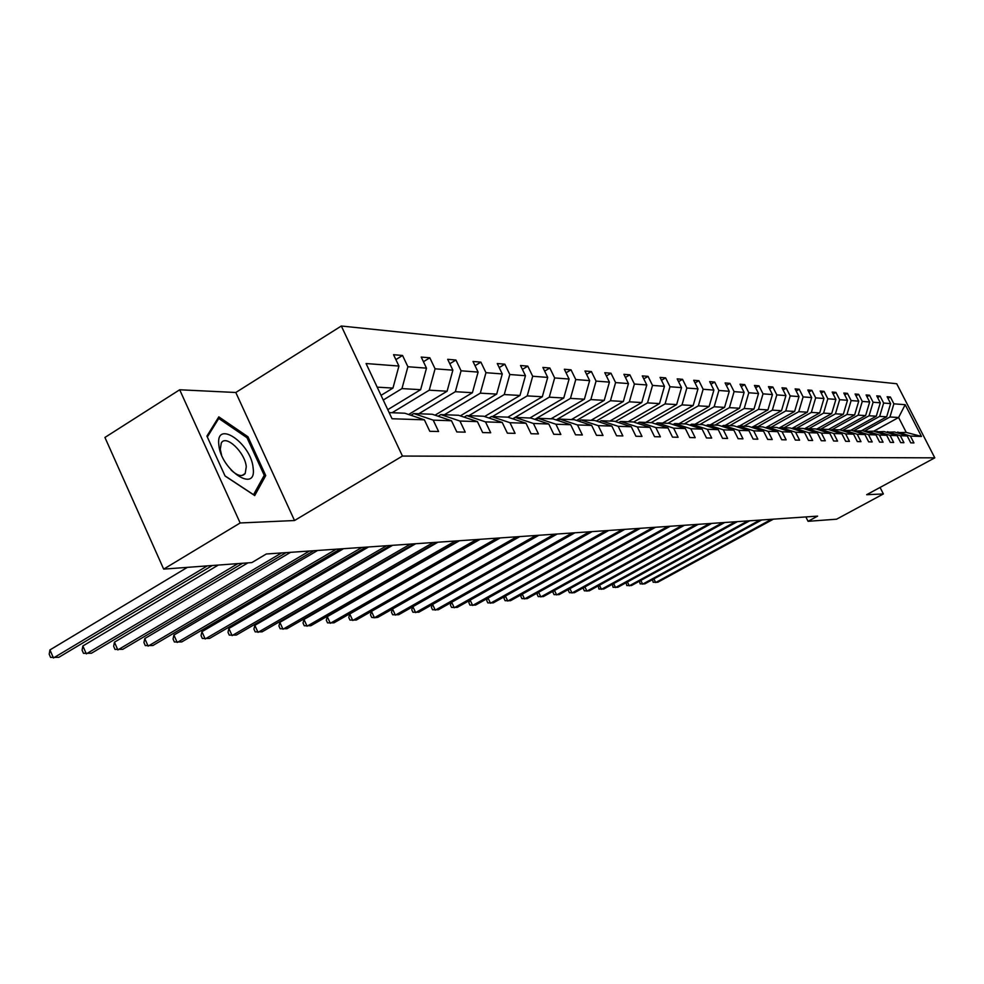 <?xml version="1.0" encoding="UTF-8"?>
<svg xmlns="http://www.w3.org/2000/svg" width="984" height="984" viewBox="0 0 984 984"><rect width="100%" height="100%" fill="white"/><g stroke="black" fill="none" stroke-linecap="round" stroke-linejoin="round"><path stroke-width="1.48" d="M179.678 389.775L240.157 522.971L294.523 520.524L235.803 392.493L179.678 389.775L104.931 437.449L163.676 569.121L251.855 562.577L266.307 553.992L817.643 516.12L808.061 521.311L836.584 519.195L883.374 493.956L880.065 487.449M235.803 392.493L341.325 326.012L896.731 383.748L934.8 457.843L402.444 456.059L341.325 326.012M240.157 522.971L163.676 569.121M381.042 395.359L392.96 388.077L377.179 387.155M392.96 388.077L398.926 366.048L393.551 354.707L402.554 355.482L395.876 359.603M873.743 431.213L898.613 417.499L889.942 416.995L893.89 403.834L905.182 404.695L921.479 436.441L910.421 436.072L913.939 442.935L910.754 442.849L907.223 435.961L900.372 435.74L903.939 442.689L900.668 442.615L897.101 435.629L890.053 435.395L893.656 442.443L890.299 442.357L886.67 435.285L879.425 435.039L883.079 442.185L879.622 442.111L875.957 434.916L868.491 434.67L872.193 441.927L868.638 441.841L864.924 434.547L857.249 434.301L860.988 441.656L857.322 441.57L853.571 434.178L845.65 433.907L849.45 441.386L845.674 441.287L841.861 433.784L833.706 433.513L837.556 441.09L833.669 441.004L829.807 433.378L821.406 433.095L825.293 440.795L821.283 440.709L817.372 432.96L808.7 432.677L812.649 440.5L808.516 440.401L804.555 432.542L795.601 432.234L799.611 440.18L795.343 440.082L791.321 432.099L782.083 431.791L786.142 439.86L781.726 439.75L777.655 431.632L768.11 431.324L772.231 439.528L767.68 439.418L763.547 431.164L753.683 430.832L757.852 439.184L753.141 439.073L748.959 430.684L738.763 430.34L742.994 438.827L738.123 438.704L733.867 430.18L723.314 429.823L727.606 438.458L722.564 438.335L718.259 429.651L707.336 429.295L711.69 438.077L706.475 437.942L702.096 429.11L690.78 428.741L695.196 437.671L689.796 437.548L685.344 428.557L673.622 428.163L678.111 437.265L672.502 437.13L667.988 427.978L655.824 427.573L660.387 436.834L654.557 436.699L649.969 427.376L637.349 426.945L641.986 436.404L635.935 436.256L631.285 426.748L618.161 426.306L622.872 435.937L616.587 435.789L611.863 426.097L598.223 425.642L603.007 435.457L596.476 435.309L591.667 425.42L577.485 424.953L582.356 434.965L575.554 434.805L570.671 424.719L555.899 424.227L560.843 434.448L553.771 434.276L548.801 423.993L533.414 423.477L538.445 433.907L531.065 433.735L526.01 423.231L509.97 422.702L515.087 433.354L507.375 433.169L502.234 422.443L485.493 421.878L490.696 432.763L482.652 432.566L477.424 421.607L459.934 421.029L465.235 432.148L456.822 431.951L451.496 420.746L433.206 420.131L438.593 431.509L429.799 431.299L424.375 419.836L392.05 418.753L366.073 363.539L398.926 366.048M387.77 409.664L420.635 389.689L401.964 388.594L407.893 366.737L402.554 355.482M407.893 366.737L426.49 368.151L421.226 357.069L429.823 357.795L423.44 361.718M408.606 414.498L447.093 391.226L429.245 390.181L435.076 368.816L429.823 357.795M435.076 368.816L452.861 370.168L447.683 359.32L455.912 360.021L449.799 363.748M435.026 415.187L472.418 392.702L455.334 391.706L461.066 370.796L455.912 360.021M461.066 370.796L478.101 372.1L473.009 361.472L480.893 362.149L475.026 365.704M460.327 415.875L496.686 394.104L480.315 393.157L485.961 372.69L480.893 362.149M485.961 372.69L502.271 373.945L497.264 363.539L504.829 364.191L499.208 367.573M484.583 416.539L519.97 395.457L504.251 394.547L509.81 374.51L504.829 364.191M509.81 374.51L525.456 375.716L520.536 365.519L527.793 366.146L522.406 369.381M507.842 417.191L542.307 396.761L527.227 395.888L532.688 376.257L527.793 366.146M532.688 376.257L547.719 377.413L542.873 367.426L549.835 368.016L544.656 371.116M529.884 418.003L563.758 398.016L549.269 397.167L554.656 377.942L549.835 368.016M554.656 377.942L569.096 379.037L564.324 369.246L571.028 369.824L566.046 372.788M551.04 418.815L584.398 399.209L570.462 398.397L575.763 379.553L571.028 369.824M575.763 379.553L589.637 380.611L584.951 371.005L591.396 371.558L586.599 374.387M571.384 419.59L604.237 400.365L590.843 399.59L596.058 381.103L591.396 371.558M596.058 381.103L609.416 382.124L604.791 372.702L610.99 373.231L606.39 375.949M590.99 420.34L623.352 401.484L610.449 400.734L615.59 382.591L610.99 373.231M615.59 382.591L628.444 383.576L623.905 374.326L629.871 374.83L625.43 377.438M609.883 421.066L641.765 402.554L629.329 401.829L634.397 384.031L629.871 374.83M634.397 384.031L646.783 384.965L642.306 375.888L648.062 376.38L643.782 378.889M628.099 421.755L659.514 403.588L647.521 402.887L652.515 385.408L648.062 376.38M652.515 385.408L664.458 386.318L660.055 377.401L665.614 377.881L661.482 380.279M645.676 422.431L676.648 404.584L665.073 403.907L669.993 386.749L665.614 377.881M669.993 386.749L681.518 387.622L677.176 378.865L682.539 379.32L678.554 381.632M662.65 423.083L693.179 405.543L682.01 404.891L686.857 388.028L682.539 379.32M686.857 388.028L697.988 388.877L693.708 380.267L698.886 380.71L695.036 382.936M679.046 423.71L709.144 406.478L698.357 405.838L703.142 389.27L698.886 380.71M703.142 389.27L713.892 390.094L709.673 381.632L714.679 382.05L710.952 384.203M694.901 424.313L724.581 407.376L714.15 406.761L718.874 390.476L714.679 382.05M718.874 390.476L729.267 391.263L725.11 382.948L729.944 383.354L726.34 385.421M710.239 424.904L739.513 408.237L729.427 407.647L734.089 391.632L729.944 383.354M734.089 391.632L744.125 392.407L740.029 384.215L744.716 384.609L741.235 386.614M725.085 425.469L753.965 409.086L744.199 408.508L748.787 392.764L744.716 384.609M748.787 392.764L758.516 393.502L754.47 385.445L758.996 385.826L755.626 387.757M739.451 426.023L767.951 409.897L758.492 409.344L763.03 393.846L758.996 385.826M763.03 393.846L772.44 394.559L768.455 386.638L772.846 387.007L769.574 388.864M753.375 426.552L781.493 410.685L772.342 410.143L776.806 394.892L772.846 387.007M776.806 394.892L785.933 395.593L781.997 387.794L786.241 388.151L783.079 389.947M765.601 427.782L794.629 411.447L785.749 410.931L790.164 395.912L786.241 388.151M790.164 395.912L798.996 396.589L795.121 388.901L799.242 389.258L796.179 390.992M778.934 428.138L807.36 412.185L798.75 411.681L803.104 396.909L799.242 389.258M803.104 396.909L811.677 397.561L807.839 389.996L811.837 390.328L808.873 392.013M791.874 428.495L819.697 412.911L811.357 412.419L815.662 397.868L811.837 390.328M815.662 397.868L823.965 398.495L820.189 391.042L824.063 391.374L821.185 392.997M804.408 428.839L831.689 413.6L823.583 413.132L827.827 398.791L824.063 391.374M827.827 398.791L835.896 399.406L832.169 392.062L835.933 392.382L833.128 393.957M816.585 429.184L843.325 414.276L835.453 413.821L839.647 399.688L835.933 392.382M839.647 399.688L847.482 400.291L843.805 393.046L847.458 393.366L844.739 394.892M828.405 429.528L854.629 414.941L846.978 414.498L851.123 400.574L847.458 393.366M851.123 400.574L858.737 401.152L855.096 394.018L858.651 394.313L856.006 395.802M839.869 429.86L865.612 415.58L858.183 415.15L862.279 401.423L858.651 394.313M862.279 401.423L869.671 401.989L866.08 394.953L869.536 395.248L866.966 396.675M850.852 430.279L876.289 416.195L869.056 415.777L873.115 402.247L869.536 395.248M873.115 402.247L880.299 402.8L876.744 395.863L880.102 396.146L877.605 397.536M861.541 430.697L886.67 416.798L879.647 416.392L883.644 403.046L880.102 396.146M883.644 403.046L890.631 403.588L887.125 396.737L890.397 397.019L887.962 398.372M893.89 403.834L890.397 397.019M451.496 420.746L432.284 414.264L413.76 413.563L410.918 415.285M413.76 413.563L433.206 420.131M383.243 400.033L401.964 388.594M420.635 389.689L426.49 368.151M477.424 421.607L458.544 415.273L440.832 414.596L438.114 416.232M440.832 414.596L459.934 421.029M392.099 412.726L429.245 390.181M447.093 391.226L452.861 370.168M502.234 422.443L483.673 416.232L466.724 415.58L464.116 417.142M466.724 415.58L485.493 421.878M418.803 413.747L455.334 391.706M472.418 392.702L478.101 372.1M526.01 423.231L507.756 417.154L491.508 416.539L489.011 418.016M491.508 416.539L509.97 422.702M444.387 414.731L480.315 393.157M496.686 394.104L502.271 373.945M548.801 423.993L530.843 418.04L515.259 417.437L512.873 418.864M515.259 417.437L533.414 423.477M468.901 415.666L504.251 394.547M519.97 395.457L525.456 375.716M570.671 424.719L553.008 418.889L538.051 418.311L535.751 419.664M538.051 418.311L555.899 424.227M492.43 416.564L527.227 395.888M542.307 396.761L547.719 377.413M591.667 425.42L574.299 419.701L559.921 419.147L557.719 420.439M559.921 419.147L577.485 424.953M512.713 418.803L549.269 397.167M563.758 398.016L569.096 379.037M611.863 426.097L594.754 420.488L580.941 419.959L578.826 421.189M580.941 419.959L598.223 425.642M534.865 419.368L570.462 398.397M584.398 399.209L589.637 380.611M631.285 426.748L614.447 421.238L601.15 420.734L599.108 421.915M601.15 420.734L618.161 426.306M556.169 419.934L590.843 399.59M604.237 400.365L609.416 382.124M649.969 427.376L633.401 421.964L620.596 421.472L618.641 422.616M620.596 421.472L637.349 426.945M576.649 420.476L610.449 400.734M623.352 401.484L628.444 383.576M667.988 427.978L651.654 422.665L639.317 422.185L637.435 423.28M639.317 422.185L655.824 427.573M596.365 421.017L629.329 401.829M641.765 402.554L646.783 384.965M685.344 428.557L669.255 423.341L657.374 422.886L655.541 423.932M657.374 422.886L673.622 428.163M615.357 421.533L647.521 402.887M659.514 403.588L664.458 386.318M702.096 429.11L686.242 423.981L674.766 423.55L673.007 424.559M674.766 423.55L690.78 428.741M633.671 422.05L665.073 403.907M676.648 404.584L681.518 387.622M718.259 429.651L702.638 424.608L691.555 424.19L689.87 425.162M691.555 424.19L707.336 429.295M651.187 422.64L682.01 404.891M693.179 405.543L697.988 388.877M733.867 430.18L718.468 425.223L707.767 424.805L706.131 425.74M707.767 424.805L723.314 429.823M667.964 423.292L698.357 405.838M709.144 406.478L713.892 390.094M748.959 430.684L733.781 425.801L723.437 425.408L721.85 426.306M723.437 425.408L738.763 430.34M684.188 423.907L714.15 406.761M724.581 407.376L729.267 391.263M763.547 431.164L748.578 426.367L738.578 425.986L737.041 426.859M738.578 425.986L753.683 430.832M699.882 424.51L729.427 407.647M739.513 408.237L744.125 392.407M777.655 431.632L762.895 426.921L753.215 426.552L751.739 427.388M753.215 426.552L768.11 431.324M715.048 425.088L744.199 408.508M753.965 409.086L758.516 393.502M791.321 432.099L776.757 427.45L767.385 427.093L765.958 427.892M767.385 427.093L782.083 431.791M729.734 425.654L758.492 409.344M767.951 409.897L772.44 394.559M804.555 432.542L790.189 427.966L781.111 427.622L779.722 428.397M781.111 427.622L795.601 432.234M743.966 426.195L772.342 410.143M781.493 410.685L785.933 395.593M817.372 432.96L803.202 428.458L794.408 428.126L793.055 428.876M794.408 428.126L808.7 432.677M757.741 426.724L785.749 410.931M794.629 411.447L798.996 396.589M829.807 433.378L815.822 428.938L807.286 428.618L805.982 429.344M807.286 428.618L821.406 433.095M771.112 427.228L798.75 411.681M807.36 412.185L811.677 397.561M841.861 433.784L828.061 429.418L819.783 429.098L818.516 429.799M819.783 429.098L833.706 433.513M784.064 427.733L811.357 412.419M819.697 412.911L823.965 398.495M853.571 434.178L839.93 429.873L831.898 429.565L830.681 430.242M831.898 429.565L845.65 433.907M796.646 428.212L823.583 413.132M831.689 413.6L835.896 399.406M864.924 434.547L851.467 430.303L842.476 430.672M843.669 430.008L857.249 434.301M808.848 428.68L835.453 413.821M843.325 414.276L847.482 400.291M875.957 434.916L862.661 430.734L853.94 431.09M855.096 430.451L868.491 434.67M820.705 429.135L846.978 414.498M854.629 414.941L858.737 401.152M886.67 435.285L873.546 431.152L865.059 431.496M866.191 430.869L879.425 435.039M832.23 429.577L858.183 415.15M865.612 415.58L869.671 401.989M897.101 435.629L884.124 431.558L875.883 431.89M876.978 431.287L890.053 435.395M842.316 430.623L869.056 415.777M876.289 416.195L880.299 402.8M907.223 435.961L894.419 431.951L886.399 432.271M887.457 431.681L900.372 435.74M853.411 430.918L879.647 416.392M886.67 416.798L890.631 403.588M921.479 436.441L906.252 432.406L896.621 432.64M897.654 432.074L910.421 436.072M294.523 520.524L402.444 456.059M934.8 457.843L866.646 494.706L883.374 493.956M805.871 516.932L808.061 521.311M864.186 431.213L889.942 416.995M906.252 432.406L898.613 417.499L905.182 404.695M389.172 412.616L404.83 413.219L424.375 419.836M265.729 475.567L247.968 436.785L218.817 416.859L206.923 436.096L225.078 476.022L254.721 495.567L265.729 475.567L263.294 477.055M246.738 437.548L247.968 436.785M653.905 578.887L655.676 582.528L771.542 519.281M652.454 579.687L653.191 582.257L657.73 582.27L773.387 519.158M640.842 580.412L642.65 584.152L759.82 520.093M639.452 581.175L640.166 583.881L644.766 583.893L761.727 519.958M627.423 581.974L629.293 585.824L747.779 520.917M626.095 582.712L626.783 585.554L631.457 585.554L749.734 520.782M253.122 467.88C251.141 443.292 215.496 418.913 218.829 444.866C220.81 470.18 257.082 494.054 253.122 467.88M231.166 470.143C237.513 475.899 242.175 477.031 245.176 473.538L246.271 466.81C245.225 452.603 225.889 434.055 221.277 443.021L220.281 449.417L221.523 454.829M207.329 436.982L218.768 418.458L247.021 437.745L264.241 475.333L253.552 494.706L225.028 475.899M217.23 419.418L218.768 418.458M613.647 583.586L615.553 587.546L735.392 521.766M612.368 584.287L613.032 587.264L617.78 587.276L737.41 521.631M599.477 585.222L601.445 589.318L722.662 522.639M598.272 585.898L598.899 589.022L603.733 589.035L724.728 522.504M584.902 586.919L586.931 591.138L709.562 523.537M583.77 587.546L583.352 588.715L584.361 590.843L589.281 590.843L711.69 523.402M569.921 588.653L571.999 593.008L696.082 524.472M568.85 589.244L568.395 590.548L569.416 592.7L574.422 592.7L698.271 524.324M554.496 590.437L556.649 594.926L682.195 525.419M553.512 590.99L553.008 592.429L554.041 594.619L559.133 594.619L684.446 525.272M538.617 592.27L540.831 596.919L667.902 526.403M537.707 592.774L537.166 594.373L538.223 596.599L543.402 596.587L670.215 526.243M522.27 594.152L524.546 598.948L653.155 527.412M521.446 594.619L520.856 596.378L521.914 598.629L527.19 598.629L655.553 527.252M505.432 596.095L507.781 601.052L637.964 528.457M504.681 596.501L504.042 598.432L505.124 600.72L510.499 600.72L640.424 528.297M488.064 598.087L490.487 603.229L622.282 529.54M487.412 598.444L486.723 600.56L487.818 602.885L493.291 602.872L624.828 529.367M470.155 600.142L472.652 605.455L606.107 530.647M469.589 600.449L468.864 602.749L469.971 605.111L475.543 605.098L608.739 530.474M451.668 602.245L454.251 607.768L589.404 531.803M451.213 602.503L450.438 605.012L451.558 607.399L457.24 607.386L592.122 531.606M432.591 604.422L435.26 610.141L572.147 532.984M432.247 604.619L431.41 607.337L432.542 609.773L438.347 609.76L574.951 532.787M412.886 606.673L415.642 612.601L554.312 534.214M412.653 606.808L411.767 609.748L412.923 612.22L418.827 612.208L557.202 534.005M392.53 608.985L395.383 615.135L535.862 535.481M392.395 609.059L391.472 612.232L392.641 614.754L398.668 614.729L538.863 535.271M519.872 536.575L377.831 617.337L374.424 617.768L371.669 617.362L370.488 614.803L371.46 611.371L374.424 617.768L516.772 536.784M480.192 539.293L349.751 613.967L352.752 620.486L496.994 538.15M349.751 613.967L348.779 617.472L349.972 620.068L356.269 620.043L500.216 537.928M459.479 540.72L327.278 616.661L330.304 623.29L476.514 539.552M327.278 616.661L326.319 620.227L327.524 622.872L333.957 622.835L479.848 539.318M438.003 542.196L303.995 619.453L307.07 626.205L455.284 541.015M303.995 619.453L303.047 623.069L304.277 625.775L310.846 625.738L458.741 540.769M415.715 543.734L279.874 622.343L282.986 629.231L433.255 542.528M279.874 622.343L278.939 626.033L280.182 628.776L286.91 628.739L436.834 542.282M392.591 545.321L254.844 625.344L258.017 632.355L410.377 544.091M254.844 625.344L253.933 629.096L255.2 631.888L262.076 631.851L414.104 543.844M368.569 546.969L228.891 628.468L232.101 635.602L386.626 545.726M228.891 628.468L227.993 632.269L229.272 635.123L236.32 635.074L390.488 545.456M343.601 548.678L201.929 631.691L205.176 638.973L361.915 547.424M201.929 631.691L201.043 635.578L202.347 638.481L209.567 638.431L365.937 547.153M317.611 550.462L173.91 635.061L177.218 642.478L336.221 549.195M173.91 635.061L173.061 639.01L174.377 641.974L181.769 641.912L340.402 548.9M290.563 552.332L144.771 638.554L148.129 646.131L309.456 551.028M144.771 638.554L143.947 642.577L145.288 645.602L152.864 645.529L313.81 550.732M247.894 562.873L114.451 642.183L117.846 649.92L281.559 552.947M114.451 642.183L113.652 646.291L115.005 649.379L122.791 649.305L286.11 552.627M218.276 565.074L82.865 645.971L86.321 653.868L237.907 563.611M82.865 645.971L82.09 650.153L83.468 653.314L91.463 653.228L242.679 563.254M187.366 567.362L49.938 649.92L53.444 657.989L207.292 565.886M49.938 649.92L49.2 654.188L50.602 657.41L58.806 657.324L212.286 565.517M241.941 475.518L245.176 473.538"/></g></svg>
